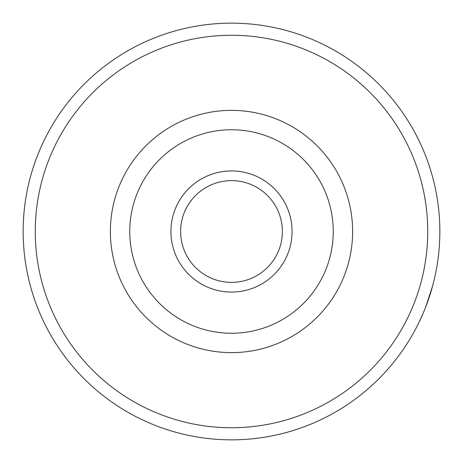 <?xml version="1.0" encoding="UTF-8"?>
<svg xmlns="http://www.w3.org/2000/svg" width="463" height="463" viewBox="0 0 463 463"><rect width="100%" height="100%" fill="white"/><g stroke="black" fill="none" stroke-linecap="round" stroke-linejoin="round"><path stroke-width="0.69" d="M432.592 286.007L425.786 306.749M423.471 312.473L419.403 321.507M333.25 231.5A101.75 101.75 0 0 0 231.5 129.75A101.75 101.75 0 0 0 129.75 231.5A101.75 101.75 0 0 0 231.5 333.25A101.75 101.75 0 0 0 333.25 231.5M110.368 231.5A121.132 121.132 0 0 1 231.5 110.368A121.132 121.132 0 0 1 352.632 231.5A121.132 121.132 0 0 1 231.5 352.632A121.132 121.132 0 0 1 110.368 231.5M439.85 231.5A208.35 208.35 0 0 0 231.5 23.15A208.35 208.35 0 0 0 23.15 231.5A208.35 208.35 0 0 0 231.5 439.85A208.35 208.35 0 0 0 439.85 231.5M419.443 141.568L415.681 134.102M427.737 231.5A196.237 196.237 0 0 0 231.5 35.263A196.237 196.237 0 0 0 35.263 231.5A196.237 196.237 0 0 0 231.5 427.737A196.237 196.237 0 0 0 427.737 231.5M231.5 282.378A50.878 50.878 0 0 0 282.378 231.5A50.878 50.878 0 0 0 231.5 180.622A50.878 50.878 0 0 0 180.622 231.5A50.878 50.878 0 0 0 231.5 282.378M231.5 170.934A60.566 60.566 0 0 1 292.066 231.5A60.566 60.566 0 0 1 231.5 292.066A60.566 60.566 0 0 1 170.934 231.5A60.566 60.566 0 0 1 231.5 170.934"/></g></svg>
